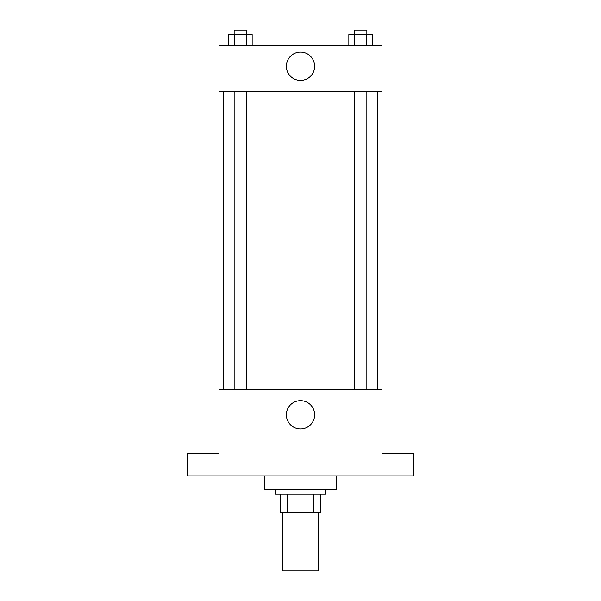 <?xml version="1.0" encoding="UTF-8"?>
<svg xmlns="http://www.w3.org/2000/svg" width="601" height="601" viewBox="0 0 601 601"><rect width="100%" height="100%" fill="white"/><g stroke="black" fill="none" stroke-linecap="round" stroke-linejoin="round"><path stroke-width="0.9" d="M282.395 512.105L282.395 570.95L318.605 570.95L318.605 512.105M313.782 493.999L313.782 512.105L280.134 512.105L280.134 493.999M313.782 512.105L320.866 512.105L320.866 493.999L320.866 512.105M325.396 489.477L325.396 493.999L275.604 493.999L275.604 489.477M287.218 493.999L287.218 512.105M264.29 475.894L264.29 489.477L336.71 489.477L336.71 475.894M413.661 475.894L187.339 475.894L187.339 453.267L219.027 453.267L219.027 389.899L381.973 389.899L381.973 453.267L413.661 453.267L413.661 475.894M314.646 414.788A14.146 14.146 0 0 1 293.431 427.041A14.146 14.146 0 0 1 293.431 402.542A14.146 14.146 0 0 1 314.646 414.788M377.451 91.157L377.451 389.899M354.365 389.899L354.365 91.157M246.635 91.157L246.635 389.899M381.973 91.157L219.027 91.157L219.027 45.894L381.973 45.894L381.973 91.157M314.646 66.26A14.146 14.146 0 0 1 293.431 78.513A14.146 14.146 0 0 1 293.431 54.007A14.146 14.146 0 0 1 314.646 66.26M372.372 45.894L372.372 34.58L348.85 34.58L348.85 45.894M366.49 34.58L366.49 45.894M354.733 34.58L354.733 45.894M354.365 34.58L354.365 30.05L366.858 30.05L366.858 34.58M252.15 45.894L252.15 34.58L228.628 34.58L228.628 45.894M246.267 34.58L246.267 45.894M234.51 34.58L234.51 45.894M234.142 34.58L234.142 30.05L246.635 30.05L246.635 34.58M223.549 91.157L223.549 389.899M366.858 389.899L366.858 91.157M234.142 91.157L234.142 389.899"/></g></svg>
